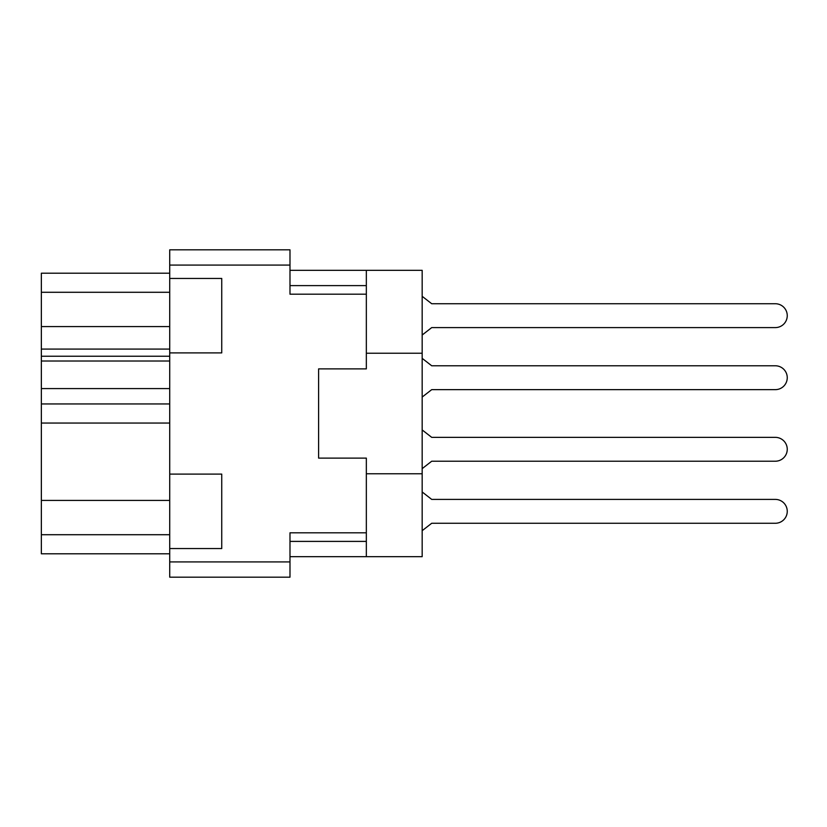 <?xml version="1.0" encoding="UTF-8"?>
<svg xmlns="http://www.w3.org/2000/svg" width="827" height="827" viewBox="0 0 827 827"><rect width="100%" height="100%" fill="white"/><g stroke="black" fill="none" stroke-linecap="round" stroke-linejoin="round"><path stroke-width="1.24" d="M169.721 500.418L41.35 500.418L41.35 403.958L169.721 403.958M169.721 548.549L221.739 548.549L221.739 474.109L169.721 474.109L169.721 561.915L289.988 561.915L289.988 577.184L169.721 577.184L169.721 561.915M169.721 474.109L169.721 249.816L289.988 249.816L289.988 294.195L366.34 294.195L366.34 368.883L318.612 368.883L318.612 384.865M318.612 442.135L318.612 458.117L366.34 458.117L366.34 532.805L289.988 532.805L289.988 561.915M318.612 458.117L318.612 368.883M169.721 352.891L221.739 352.891L221.739 278.451L169.721 278.451M366.34 532.805L366.34 556.664L422.173 556.664L422.173 270.336L366.34 270.336L366.34 294.195M422.173 353.222L366.34 353.222M366.34 473.778L422.173 473.778M366.34 556.664L289.988 556.664M289.988 270.336L366.34 270.336M169.721 553.801L41.35 553.801L41.35 534.718L169.721 534.718M41.35 500.418L41.35 534.718M169.721 388.576L41.35 388.576L41.35 403.958M169.721 361.006L41.35 361.006L41.35 388.576M169.721 356.23L41.35 356.23L41.35 349.077L169.721 349.077M169.721 326.582L41.35 326.582L41.35 349.077M169.721 292.282L41.35 292.282L41.35 326.582M41.35 292.282L41.35 273.199L169.721 273.199M41.35 361.006L41.35 356.23M422.173 530.686L431.715 523.264L775.323 523.264A11.929 11.929 0 0 0 787.252 511.334A11.929 11.929 0 0 0 775.323 499.405L431.715 499.405L422.173 491.972M422.173 335.028L431.715 327.595L775.323 327.595A11.929 11.929 0 0 0 787.252 315.666A11.929 11.929 0 0 0 775.323 303.736L431.715 303.736L422.173 296.314M422.173 397.063L431.715 389.641L775.323 389.641A11.929 11.929 0 0 0 787.252 377.712A11.929 11.929 0 0 0 775.323 365.782L431.715 365.782L422.173 358.349M431.715 389.641L775.323 389.641M775.323 365.782L431.715 365.782M431.715 327.595L775.323 327.595M775.323 303.736L431.715 303.736M431.715 523.264L775.323 523.264M775.323 499.405L431.715 499.405M422.173 468.651L431.715 461.218L775.323 461.218A11.929 11.929 0 0 0 787.252 449.288A11.929 11.929 0 0 0 775.323 437.359L431.715 437.359L422.173 429.937M431.715 461.218L775.323 461.218M775.323 437.359L431.715 437.359M169.721 423.042L41.35 423.042M289.988 265.085L169.721 265.085M289.988 541.396L366.34 541.396M366.34 285.604L289.988 285.604"/></g></svg>
